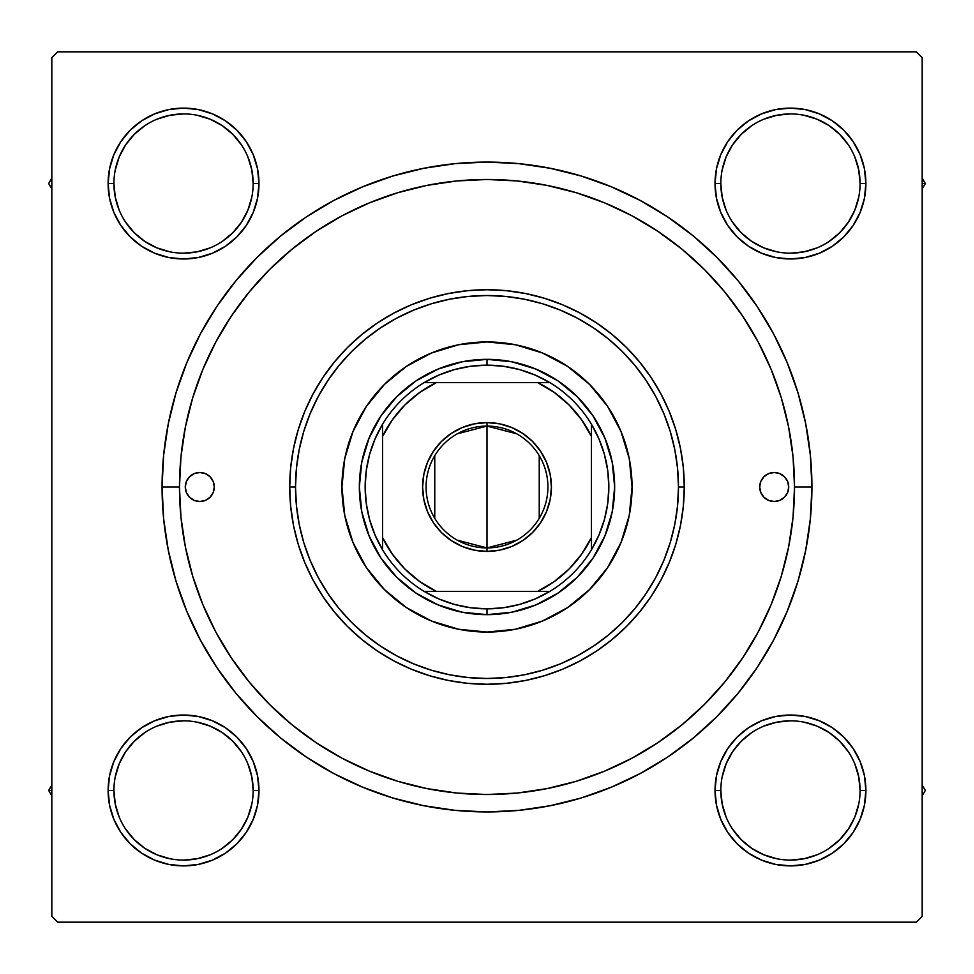 <?xml version="1.0" encoding="UTF-8"?>
<svg xmlns="http://www.w3.org/2000/svg" width="974" height="974" viewBox="0 0 974 974"><rect width="100%" height="100%" fill="white"/><g stroke="black" fill="none" stroke-linecap="round" stroke-linejoin="round"><path stroke-width="1.46" d="M168.831 716.474L154.683 720.772L168.831 716.474L154.683 720.772L141.632 727.736L130.212 737.123L120.825 748.556L113.861 761.595L109.563 775.742L108.114 790.462L109.563 805.169L113.861 819.317L120.825 832.368L130.212 843.788L141.632 853.175L154.683 860.139L168.831 864.437L183.538 865.886L198.258 864.437L212.405 860.139L225.444 853.175L236.877 843.788L246.264 832.368L253.228 819.317L257.526 805.169L258.974 790.462L257.526 775.742L253.228 761.595L246.264 748.556L236.877 737.123L225.444 727.736L212.405 720.772L198.258 716.474L183.538 715.026L168.831 716.474L154.683 720.772L141.632 727.736L130.212 737.123L120.825 748.556L113.861 761.595L109.563 775.742L108.114 790.462L113.921 790.462A69.629 69.629 0 0 0 183.538 860.079A69.629 69.629 0 0 0 253.167 790.462A69.629 69.629 0 0 0 183.538 720.833A69.629 69.629 0 0 0 113.921 790.462L108.114 790.462A75.424 75.424 0 0 1 183.538 715.026A75.424 75.424 0 0 1 258.974 790.462L253.167 790.462A69.629 69.629 0 0 1 183.538 860.079A69.629 69.629 0 0 1 113.921 790.462A69.629 69.629 0 0 1 183.538 720.833A69.629 69.629 0 0 1 253.167 790.462L251.828 776.875L247.871 763.811M113.861 154.683L109.563 168.831L113.861 154.683L109.563 168.831L108.114 183.538L109.563 198.258L113.861 212.405L120.825 225.444L130.212 236.877L141.632 246.264L154.683 253.228L168.831 257.526L183.538 258.974L198.258 257.526L212.405 253.228L225.444 246.264L236.877 236.877L246.264 225.444L253.228 212.405L257.526 198.258L258.974 183.538L257.526 168.831L253.228 154.683L246.264 141.632L236.877 130.212L225.444 120.825L212.405 113.861L198.258 109.563L183.538 108.114L168.831 109.563L154.683 113.861L141.632 120.825L130.212 130.212L120.825 141.632L113.861 154.683L109.563 168.831L108.114 183.538L113.921 183.538A69.629 69.629 0 0 0 183.538 253.167A69.629 69.629 0 0 0 253.167 183.538A69.629 69.629 0 0 0 183.538 113.921A69.629 69.629 0 0 0 113.921 183.538L108.114 183.538A75.424 75.424 0 0 1 183.538 108.114A75.424 75.424 0 0 1 258.974 183.538L253.167 183.538A69.629 69.629 0 0 1 183.538 253.167A69.629 69.629 0 0 1 113.921 183.538A69.629 69.629 0 0 1 183.538 113.921A69.629 69.629 0 0 1 253.167 183.538L251.828 169.963L247.871 156.899M805.169 257.526L819.317 253.228L805.169 257.526L819.317 253.228L832.368 246.264L843.788 236.877L853.175 225.444L860.139 212.405L864.437 198.258L865.886 183.538A75.424 75.424 0 0 1 790.462 258.974A75.424 75.424 0 0 1 715.026 183.538L716.474 198.258L720.772 212.405L727.736 225.444L737.123 236.877L748.556 246.264L761.595 253.228L775.742 257.526L790.462 258.974L805.169 257.526L819.317 253.228L832.368 246.264L843.788 236.877L853.175 225.444L860.139 212.405L864.437 198.258L865.886 183.538L864.437 168.831L860.139 154.683L853.175 141.632L843.788 130.212L832.368 120.825L819.317 113.861L805.169 109.563L790.462 108.114L775.742 109.563L761.595 113.861L748.556 120.825L737.123 130.212L727.736 141.632L720.772 154.683L716.474 168.831L715.026 183.538L720.833 183.538A69.629 69.629 0 0 0 790.462 253.167A69.629 69.629 0 0 0 860.079 183.538A69.629 69.629 0 0 0 790.462 113.921A69.629 69.629 0 0 0 720.833 183.538L715.026 183.538A75.424 75.424 0 0 1 790.462 108.114A75.424 75.424 0 0 1 865.886 183.538L860.079 183.538A69.629 69.629 0 0 1 790.462 253.167A69.629 69.629 0 0 1 720.833 183.538A69.629 69.629 0 0 1 790.462 113.921A69.629 69.629 0 0 1 860.079 183.538L858.739 169.963L854.782 156.899M860.139 819.317L864.437 805.169L860.139 819.317L864.437 805.169L865.886 790.462A75.424 75.424 0 0 1 790.462 865.886A75.424 75.424 0 0 1 715.026 790.462L716.474 805.169L720.772 819.317L727.736 832.368L737.123 843.788L748.556 853.175L761.595 860.139L775.742 864.437L790.462 865.886L805.169 864.437L819.317 860.139L832.368 853.175L843.788 843.788L853.175 832.368L860.139 819.317L864.437 805.169L865.886 790.462L864.437 775.742L860.139 761.595L853.175 748.556L843.788 737.123L832.368 727.736L819.317 720.772L805.169 716.474L790.462 715.026L775.742 716.474L761.595 720.772L748.556 727.736L737.123 737.123L727.736 748.556L720.772 761.595L716.474 775.742L715.026 790.462L720.833 790.462A69.629 69.629 0 0 0 790.462 860.079A69.629 69.629 0 0 0 860.079 790.462A69.629 69.629 0 0 0 790.462 720.833A69.629 69.629 0 0 0 720.833 790.462L715.026 790.462A75.424 75.424 0 0 1 790.462 715.026A75.424 75.424 0 0 1 865.886 790.462L860.079 790.462A69.629 69.629 0 0 1 790.462 860.079A69.629 69.629 0 0 1 720.833 790.462A69.629 69.629 0 0 1 790.462 720.833A69.629 69.629 0 0 1 860.079 790.462L858.739 776.875L854.782 763.811M811.926 487L794.516 487L811.926 487L810.356 455.15L805.681 423.605L797.937 392.68L787.187 362.657L773.563 333.826L757.163 306.481L738.17 280.865L716.754 257.246L693.135 235.83L667.519 216.837L640.174 200.437L611.343 186.813L581.32 176.063L550.395 168.319L518.85 163.644L487 162.074L455.15 163.644L423.605 168.319L392.68 176.063L362.657 186.813L333.826 200.437L306.481 216.837L280.865 235.83L257.246 257.246L235.83 280.865L216.837 306.481L200.437 333.826L186.813 362.657L176.063 392.68L168.319 423.605L163.644 455.15L162.074 487A324.926 324.926 0 0 1 487 162.074A324.926 324.926 0 0 1 811.926 487L810.356 455.15L811.926 487A324.926 324.926 0 0 1 487 811.926A324.926 324.926 0 0 1 162.074 487L163.644 518.85L168.319 550.395L176.063 581.32L186.813 611.343L200.437 640.174L216.837 667.519L235.83 693.135L257.246 716.754L280.865 738.17L306.481 757.163L333.826 773.563L362.657 787.187L392.68 797.937L423.605 805.681L455.15 810.356L487 811.926L518.85 810.356L550.395 805.681L581.32 797.937L611.343 787.187L640.174 773.563L667.519 757.163L693.135 738.17L716.754 716.754L738.17 693.135L757.163 667.519L773.563 640.174L787.187 611.343L797.937 581.32L805.681 550.395L810.356 518.85L811.926 487M179.484 487L162.074 487L163.644 518.85L162.074 487L179.484 487A307.516 307.516 0 0 1 487 179.484A307.516 307.516 0 0 1 794.516 487A307.516 307.516 0 0 1 487 794.516A307.516 307.516 0 0 1 179.484 487L180.957 517.145L185.389 546.998L192.718 576.267L202.896 604.684L215.79 631.968L231.313 657.852L249.283 682.092L269.555 704.446L291.908 724.717L316.319 742.809L342.032 758.21L369.316 771.104L397.733 781.282L427.002 788.611L456.855 793.043L487 794.516L517.145 793.043L546.998 788.611L576.267 781.282L604.684 771.104L631.968 758.21L657.852 742.687L682.092 724.717L704.446 704.446L724.717 682.092L742.809 657.681L758.21 631.968L771.104 604.684L781.282 576.267L788.611 546.998L793.043 517.145L794.516 487L793.043 456.855L788.611 427.002L781.282 397.733L771.104 369.316L758.21 342.032L742.687 316.148L724.717 291.908L704.446 269.555L682.092 249.283L657.681 231.191L631.968 215.79L604.684 202.896L576.267 192.718L546.998 185.389L517.145 180.957L487 179.484L456.855 180.957L427.002 185.389L397.733 192.718L369.316 202.896L342.032 215.79L316.148 231.313L291.908 249.283L269.555 269.555L249.283 291.908L231.191 316.319L215.79 342.032L202.896 369.316L192.718 397.733L185.389 427.002L180.957 456.855L179.484 487M916.364 51.829L57.636 51.829L916.364 51.829L922.171 57.636L922.171 916.364L922.171 57.636L916.364 51.829M51.829 916.364L51.829 57.636L57.636 51.829L51.829 57.636L51.829 916.364L57.636 922.171L51.829 916.364M916.364 922.171L57.636 922.171L916.364 922.171L922.171 916.364L916.364 922.171M860.079 183.538L865.886 183.538L864.437 198.258L860.139 212.405L864.437 198.258L865.886 183.538L864.437 168.831L860.139 154.683L853.175 141.632L843.788 130.212L832.368 120.825M819.317 113.861L805.169 109.563L819.317 113.861L805.169 109.563L790.462 108.114L775.742 109.563L761.595 113.861L748.556 120.825L737.123 130.212L727.736 141.632L737.123 130.212L727.736 141.632L737.123 130.212L748.556 120.825L737.123 130.212M716.474 198.258L720.772 212.405L716.474 198.258L720.772 212.405L727.736 225.444L737.123 236.877L748.556 246.264M257.526 168.831L253.228 154.683L257.526 168.831L253.228 154.683L246.264 141.632L236.877 130.212L225.444 120.825L236.877 130.212L225.444 120.825L212.405 113.861L198.258 109.563L183.538 108.114L168.831 109.563L154.683 113.861L141.632 120.825L130.212 130.212L120.825 141.632M253.167 183.538L258.974 183.538A75.424 75.424 0 0 1 183.538 258.974A75.424 75.424 0 0 1 108.114 183.538L109.563 168.831L108.114 183.538L109.563 198.258L113.861 212.405L120.825 225.444L130.212 236.877L141.632 246.264L130.212 236.877L141.632 246.264L130.212 236.877L120.825 225.444L130.212 236.877M198.258 257.526L212.405 253.228L198.258 257.526L212.405 253.228L225.444 246.264L236.877 236.877L246.264 225.444M257.526 775.742L253.228 761.595L257.526 775.742L253.228 761.595L246.264 748.556L236.877 737.123L225.444 727.736M253.167 790.462L258.974 790.462A75.424 75.424 0 0 1 183.538 865.886A75.424 75.424 0 0 1 108.114 790.462L109.563 775.742L113.861 761.595L109.563 775.742L108.114 790.462L109.563 805.169L113.861 819.317L120.825 832.368L130.212 843.788L141.632 853.175M154.683 860.139L168.831 864.437L154.683 860.139L168.831 864.437L183.538 865.886L198.258 864.437L212.405 860.139L225.444 853.175L236.877 843.788L246.264 832.368L236.877 843.788L246.264 832.368L236.877 843.788L225.444 853.175L236.877 843.788M860.079 790.462L865.886 790.462L864.437 805.169L865.886 790.462L864.437 775.742L860.139 761.595L853.175 748.556L843.788 737.123L832.368 727.736L843.788 737.123L832.368 727.736L843.788 737.123L853.175 748.556L843.788 737.123M775.742 716.474L761.595 720.772L775.742 716.474L761.595 720.772L748.556 727.736L737.123 737.123L727.736 748.556M716.474 805.169L720.772 819.317L716.474 805.169L720.772 819.317L727.736 832.368L737.123 843.788L748.556 853.175L737.123 843.788L748.556 853.175L761.595 860.139L775.742 864.437L790.462 865.886L805.169 864.437L819.317 860.139L832.368 853.175L843.788 843.788L853.175 832.368M737.123 843.788L727.736 832.368L720.772 819.317L727.736 832.368L737.123 843.788L748.556 853.175L761.595 860.139L775.742 864.437L790.462 865.886L805.169 864.437L819.317 860.139L832.368 853.175L843.788 843.788L832.368 853.175L819.317 860.139L805.169 864.437L790.462 865.886L805.169 864.437M865.886 790.462L864.437 775.742L860.139 761.595L853.175 748.556L860.139 761.595L864.437 775.742L865.886 790.462L864.437 775.742M761.595 720.772L748.556 727.736L737.123 737.123L748.556 727.736L761.595 720.772M720.772 212.405L727.736 225.444L737.123 236.877L727.736 225.444L720.772 212.405M843.788 236.877L832.368 246.264L819.317 253.228L832.368 246.264L843.788 236.877L853.175 225.444L843.788 236.877L853.175 225.444L860.139 212.405M865.886 183.538L864.437 168.831L860.139 154.683L853.175 141.632L843.788 130.212L853.175 141.632L860.139 154.683L864.437 168.831L865.886 183.538L864.437 168.831M790.462 108.114L805.169 109.563L790.462 108.114L775.742 109.563L761.595 113.861L748.556 120.825L761.595 113.861L775.742 109.563L790.462 108.114L775.742 109.563M108.114 183.538L109.563 198.258L113.861 212.405L120.825 225.444L113.861 212.405L109.563 198.258L108.114 183.538L109.563 198.258M212.405 253.228L225.444 246.264L236.877 236.877L225.444 246.264L212.405 253.228M236.877 130.212L246.264 141.632L253.228 154.683L246.264 141.632L236.877 130.212L225.444 120.825L212.405 113.861L198.258 109.563L183.538 108.114L168.831 109.563L154.683 113.861L141.632 120.825L130.212 130.212L141.632 120.825L154.683 113.861L168.831 109.563L183.538 108.114L168.831 109.563M108.114 790.462L109.563 805.169L113.861 819.317L120.825 832.368L130.212 843.788L120.825 832.368L113.861 819.317L109.563 805.169L108.114 790.462L109.563 805.169M183.538 865.886L168.831 864.437L183.538 865.886L198.258 864.437L212.405 860.139L225.444 853.175L212.405 860.139L198.258 864.437L183.538 865.886L198.258 864.437M253.228 761.595L246.264 748.556L236.877 737.123L246.264 748.556L253.228 761.595M130.212 737.123L141.632 727.736L154.683 720.772L141.632 727.736L130.212 737.123L120.825 748.556L130.212 737.123L120.825 748.556L113.861 761.595M200.437 640.174L216.837 667.519L200.437 640.174M455.15 810.356L487 811.926L518.85 810.356L487 811.926L455.15 810.356M640.174 773.563L667.519 757.163L640.174 773.563M773.563 333.826L757.163 306.481L773.563 333.826M333.826 200.437L306.481 216.837L333.826 200.437M163.644 455.15L162.074 487L163.644 455.15M761.595 860.139L775.742 864.437L790.462 865.886M212.405 113.861L198.258 109.563L183.538 108.114M241.418 829.154L232.774 839.685L222.206 848.366M144.846 848.342L134.315 839.685L125.658 829.154M115.261 776.875L119.218 763.811L125.646 751.77L134.315 741.226L144.846 732.582M197.125 722.172L210.189 726.129L222.23 732.57L232.774 741.226L241.455 751.794M848.342 829.154L839.685 839.685L829.154 848.342M776.875 858.739L763.811 854.782L751.77 848.354L741.226 839.685L732.582 829.154M722.172 776.875L726.129 763.811L732.57 751.77L741.226 741.226L751.794 732.545M829.154 732.582L839.685 741.226L848.366 751.794M858.739 197.125L854.782 210.189L848.354 222.23L839.685 232.774L829.154 241.418M776.875 251.828L763.811 247.871L751.77 241.43L741.226 232.774L732.545 222.206M732.582 144.846L741.226 134.315L751.794 125.634M829.154 125.658L839.685 134.315L848.342 144.846M251.828 197.125L247.871 210.189L241.43 222.23L232.774 232.774L222.206 241.455M144.846 241.418L134.315 232.774L125.634 222.206M125.658 144.846L134.315 134.315L144.846 125.658M197.125 115.261L210.189 119.218L222.23 125.646L232.774 134.315L241.418 144.846M720.833 790.462L722.172 804.037L726.129 817.101M790.438 860.079L804.037 858.739L817.101 854.782M848.354 829.142L854.782 817.101L858.739 804.037M829.142 732.57L817.101 726.129L804.037 722.172M790.474 720.833L776.875 722.172L763.811 726.129M113.921 790.462L115.261 804.037L119.218 817.101M144.858 848.354L156.899 854.782L169.963 858.739M183.526 860.079L197.125 858.739L210.189 854.782M241.43 829.142L247.871 817.101L251.828 804.037M183.562 720.833L169.963 722.172L156.899 726.129M113.921 183.538L115.261 197.125L119.218 210.189M144.858 241.43L156.899 247.871L169.963 251.828M183.526 253.167L197.125 251.828L210.189 247.871M183.562 113.921L169.963 115.261L156.899 119.218M125.646 144.858L119.218 156.899L115.261 169.963M720.833 183.538L722.172 197.125L726.129 210.189M790.438 253.167L804.037 251.828L817.101 247.871M829.142 125.646L817.101 119.218L804.037 115.261M790.474 113.921L776.875 115.261L763.811 119.218M732.57 144.858L726.129 156.899L722.172 169.963M759.708 487A14.5 14.5 0 0 1 774.208 472.5A14.5 14.5 0 0 1 788.721 487L787.613 492.552L784.472 497.251L779.76 500.405L774.208 501.5L768.656 500.405L763.957 497.251L760.804 492.552L759.708 487L760.804 481.448L763.957 476.749L768.656 473.595L774.208 472.5L779.76 473.595L784.472 476.749L787.613 481.448L788.721 487A14.5 14.5 0 0 1 774.208 501.5A14.5 14.5 0 0 1 759.708 487L759.988 484.175M185.279 487A14.5 14.5 0 0 1 199.792 472.5A14.5 14.5 0 0 1 214.292 487L213.196 492.552L210.043 497.251L205.344 500.405L199.792 501.5L194.24 500.405L189.528 497.251L186.387 492.552L185.279 487L186.387 481.448L189.528 476.749L194.24 473.595L199.792 472.5L205.344 473.595L210.043 476.749L213.196 481.448L214.292 487A14.5 14.5 0 0 1 199.792 501.5A14.5 14.5 0 0 1 185.279 487M366.346 406.487A145.053 145.053 0 0 0 341.947 487A145.053 145.053 0 0 1 487 341.947A145.053 145.053 0 0 1 632.053 487A145.053 145.053 0 0 0 629.277 458.73M567.513 366.346A145.053 145.053 0 0 0 515.319 344.735L542.506 352.99L567.586 366.394L589.574 384.426L607.606 406.414L621.01 431.494L629.265 458.705A145.053 145.053 0 0 0 607.654 406.487M607.557 406.341A145.053 145.053 0 0 0 589.599 384.462M589.538 384.401A145.053 145.053 0 0 0 567.659 366.443M515.27 344.723A145.053 145.053 0 0 0 458.73 344.723M629.265 458.705L632.053 487L629.265 515.295L621.01 542.506L607.606 567.586L589.574 589.574L567.586 607.606L542.506 621.01L515.295 629.265L487 632.053L458.705 629.265L431.494 621.01L406.414 607.606L384.426 589.574L366.394 567.586L352.99 542.506L344.735 515.295L341.947 487L344.735 458.705L352.99 431.494L366.394 406.414L384.426 384.426L406.414 366.394L431.494 352.99L458.705 344.735A145.053 145.053 0 0 0 406.487 366.346M406.341 366.443A145.053 145.053 0 0 0 384.462 384.401M384.401 384.462A145.053 145.053 0 0 0 366.443 406.341M684.272 487L678.476 487A191.476 191.476 0 0 1 487 678.476A191.476 191.476 0 0 1 295.524 487L289.728 487A197.272 197.272 0 0 0 487 684.272A197.272 197.272 0 0 0 684.272 487A197.272 197.272 0 0 1 487 684.272A197.272 197.272 0 0 1 289.728 487L290.678 467.666L293.515 448.515L298.214 429.729L304.74 411.503L313.019 394.007L322.966 377.401L334.508 361.853L347.511 347.511L361.853 334.508L377.401 322.966L394.007 313.019L411.503 304.74L429.729 298.214L448.515 293.515L467.666 290.678L487 289.728L506.334 290.678L525.485 293.515L544.271 298.214L562.497 304.74L579.993 313.019L596.599 322.966L612.147 334.508L626.489 347.511L639.492 361.853L651.034 377.401L660.981 394.007L669.26 411.503L675.786 429.729L680.485 448.515L683.322 467.666L684.272 487L683.322 506.334L680.485 525.485L675.786 544.271L669.26 562.497L660.981 579.993L651.034 596.599L639.492 612.147L626.489 626.489L612.147 639.492L596.599 651.034L579.993 660.981L562.497 669.26L544.271 675.786L525.485 680.485L506.334 683.322L487 684.272L467.666 683.322L448.515 680.485L429.729 675.786L411.503 669.26L394.007 660.981L377.401 651.034L361.853 639.492L347.511 626.489L334.508 612.147L322.966 596.599L313.019 579.993L304.74 562.497L298.214 544.271L293.515 525.485L290.678 506.334L289.728 487A197.272 197.272 0 0 1 487 289.728A197.272 197.272 0 0 1 684.272 487A197.272 197.272 0 0 0 487 289.728A197.272 197.272 0 0 0 289.728 487L295.524 487L296.449 505.762L299.201 524.353L303.766 542.579L310.097 560.269L318.133 577.265L327.8 593.373L338.989 608.47L351.602 622.398L365.53 635.011L380.627 646.2L396.735 655.867L413.731 663.903L431.421 670.234L449.647 674.799L468.238 677.551L487 678.476L505.762 677.551L524.353 674.799L542.579 670.234L560.269 663.903L577.265 655.867L593.373 646.2L608.47 635.011L622.398 622.398L635.011 608.47L646.2 593.373L655.867 577.265L663.903 560.269L670.234 542.579L674.799 524.353L677.551 505.762L678.476 487L677.551 468.238L674.799 449.647L670.234 431.421L663.903 413.731L655.867 396.735L646.2 380.627L635.011 365.53L622.398 351.602L608.47 338.989L593.373 327.8L577.265 318.133L560.269 310.097L542.579 303.766L524.353 299.201L505.762 296.449L487 295.524L468.238 296.449L449.647 299.201L431.421 303.766L413.731 310.097L396.735 318.133L380.627 327.8L365.53 338.989L351.602 351.602L338.989 365.53L327.8 380.627L318.133 396.735L310.097 413.731L303.766 431.421L299.201 449.647L296.449 468.238L295.524 487A191.476 191.476 0 0 1 487 295.524A191.476 191.476 0 0 1 678.476 487L684.272 487M781.282 397.733L771.104 369.316L781.282 397.733M397.733 192.718L369.316 202.896L397.733 192.718M192.718 576.267L202.896 604.684L192.718 576.267M576.267 781.282L604.684 771.104L576.267 781.282M458.705 344.735L487 341.947L515.295 344.735M359.345 487L361.804 462.102L369.073 438.154L380.858 416.081L396.735 396.735L416.081 380.858L438.154 369.073L462.102 361.804L487 359.345L511.898 361.804L535.846 369.073L557.919 380.858L577.265 396.735L593.142 416.081L604.927 438.154L612.196 462.102L614.655 487L612.196 511.898L604.927 535.846L593.142 557.919L577.265 577.265L557.919 593.142L535.846 604.927L511.898 612.196L487 614.655L462.102 612.196L438.154 604.927L416.081 593.142L396.735 577.265L380.858 557.919L369.073 535.846L361.804 511.898L359.345 487M607.654 567.513A145.053 145.053 0 0 0 632.053 487A145.053 145.053 0 0 1 487 632.053A145.053 145.053 0 0 1 341.947 487A145.053 145.053 0 0 0 344.723 515.27M344.735 515.319A145.053 145.053 0 0 0 366.346 567.513M366.443 567.659A145.053 145.053 0 0 0 384.401 589.538M384.462 589.599A145.053 145.053 0 0 0 406.341 607.557M406.487 607.654A145.053 145.053 0 0 0 458.681 629.265M458.73 629.277A145.053 145.053 0 0 0 515.27 629.277M515.319 629.265A145.053 145.053 0 0 0 567.513 607.654M567.659 607.557A145.053 145.053 0 0 0 589.538 589.599M589.599 589.538A145.053 145.053 0 0 0 607.557 567.659M205.344 473.595L204.686 473.352M186.387 481.448L185.559 484.175M185.912 491.225L186.387 492.552M214.012 489.825L214.292 487M788.088 482.775L787.613 481.448M768.656 500.405L769.314 500.648M787.613 492.552L788.441 489.825M922.171 795.88L925.3 790.462L922.171 785.032L925.3 790.462L922.171 795.88M853.2 748.58L853.772 749.456M48.7 790.462L51.829 795.88L48.7 790.462L51.829 790.462L48.7 790.462L51.829 785.032L48.7 790.462M225.42 853.2L224.544 853.772M925.3 183.538L922.171 178.12L925.3 183.538L922.171 183.538L925.3 183.538L922.171 188.968L925.3 183.538M748.58 120.8L749.456 120.228M51.829 178.12L48.7 183.538L51.829 188.968L48.7 183.538L51.829 178.12M120.8 225.42L120.228 224.544M516.719 540.18L487 547.924A60.924 60.924 0 0 0 547.924 487A60.924 60.924 0 0 0 487 426.076L487 422.594A64.406 64.406 0 0 1 551.406 487A64.406 64.406 0 0 1 487 551.406L487 426.076A60.924 60.924 0 0 1 547.924 487A60.924 60.924 0 0 1 487 547.924L457.281 540.18M457.281 433.82L487 426.076L516.719 433.82M539.231 455.625L539.231 518.375M382.563 549.762A121.847 121.847 0 0 1 382.563 424.238L375.051 438.897L369.584 454.432L366.261 470.564L365.153 487L366.261 503.436L369.584 519.568L375.051 535.103L382.563 549.762A121.847 121.847 0 0 0 424.238 591.437L438.897 598.949L454.432 604.416L470.564 607.739L487 608.847A121.847 121.847 0 0 1 424.238 591.437L549.762 591.437A121.847 121.847 0 0 1 487 608.847L503.436 607.739L519.568 604.416L535.103 598.949L549.762 591.437A121.847 121.847 0 0 0 591.437 549.762L598.949 535.103L604.416 519.568L607.739 503.436L608.847 487L607.739 470.564L604.416 454.432L598.949 438.897L591.437 424.238A121.847 121.847 0 0 1 591.437 549.762L591.437 424.238A121.847 121.847 0 0 0 549.762 382.563L535.103 375.051L519.568 369.584L503.436 366.261L487 365.153L487 359.345A127.655 127.655 0 0 0 359.345 487A127.655 127.655 0 0 0 487 614.655L487 608.847L487 614.655A127.655 127.655 0 0 1 359.345 487A127.655 127.655 0 0 1 487 359.345A127.655 127.655 0 0 1 614.655 487A127.655 127.655 0 0 1 487 614.655A127.655 127.655 0 0 0 614.655 487A127.655 127.655 0 0 0 487 359.345L487 365.153L470.564 366.261L454.432 369.584L438.897 375.051L424.238 382.563A121.847 121.847 0 0 1 549.762 382.563L424.238 382.563A121.847 121.847 0 0 0 382.563 424.238L382.563 549.762A121.847 121.847 0 0 0 424.238 591.437L537.587 591.437L554.255 581.563L569.059 569.059L581.563 554.255L591.437 537.587L591.437 436.413L581.563 419.745L569.059 404.941L554.255 392.437L537.587 382.563L436.413 382.563L419.745 392.437L404.941 404.941L392.437 419.745L382.563 436.413L382.563 537.587L392.437 554.255L404.941 569.059L419.745 581.563L436.413 591.437A116.04 116.04 0 0 1 382.563 537.587L382.563 549.762M487 422.594L499.565 423.836L511.642 427.501L522.782 433.454L532.547 441.453L540.546 451.218L546.499 462.358L550.164 474.435L551.406 487L550.164 499.565L546.499 511.642L540.546 522.782L532.547 532.547L522.782 540.546L511.642 546.499L499.565 550.164L487 551.406L474.435 550.164L462.358 546.499L451.218 540.546L441.453 532.547L433.454 522.782L427.501 511.642L423.836 499.565L422.594 487L423.836 474.435L427.501 462.358L433.454 451.218L441.453 441.453L451.218 433.454L462.358 427.501L474.435 423.836L487 422.594L487 547.924A60.924 60.924 0 0 1 426.076 487A60.924 60.924 0 0 1 487 426.076A60.924 60.924 0 0 0 426.076 487A60.924 60.924 0 0 0 487 547.924L487 551.406A64.406 64.406 0 0 1 422.594 487A64.406 64.406 0 0 1 487 422.594M549.762 382.563A121.847 121.847 0 0 1 591.437 424.238L591.437 436.413A116.04 116.04 0 0 0 537.587 382.563L549.762 382.563M591.437 549.762A121.847 121.847 0 0 1 549.762 591.437L537.587 591.437A116.04 116.04 0 0 0 591.437 537.587L591.437 549.762M382.563 424.238A121.847 121.847 0 0 1 424.238 382.563L436.413 382.563A116.04 116.04 0 0 0 382.563 436.413L382.563 424.238M434.769 518.375L434.769 455.625"/></g></svg>
